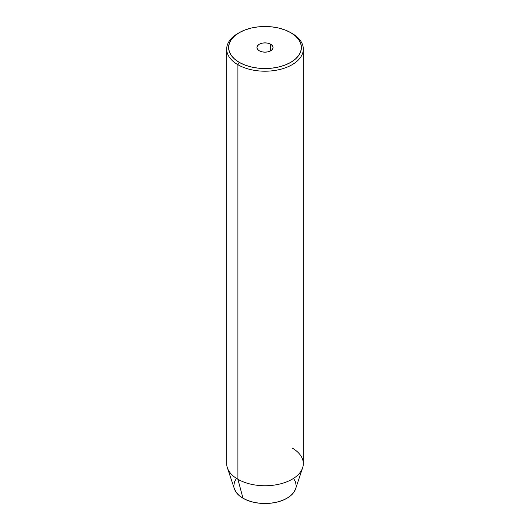 <?xml version="1.0" encoding="UTF-8"?>
<svg xmlns="http://www.w3.org/2000/svg" width="530" height="530" viewBox="0 0 530 530"><rect width="100%" height="100%" fill="white"/><g stroke="black" fill="none" stroke-linecap="round" stroke-linejoin="round"><path stroke-width="0.79" d="M270.691 44.229L270.691 50.8L268.081 51.807L265 52.165L261.919 51.807L259.309 50.8A8.049 4.644 180 0 1 256.951 47.514A8.049 4.644 180 0 1 261.919 43.221A8.049 4.644 180 0 1 270.691 44.229L272.433 45.739L273.049 47.514L272.433 49.297L270.691 50.8L270.691 44.229A8.049 4.644 180 0 1 273.049 47.514A8.049 4.644 180 0 1 268.081 51.807A8.049 4.644 180 0 1 259.309 50.8L257.567 49.297L256.951 47.514L257.567 45.739L259.309 44.229L261.919 43.221L265 42.87L268.081 43.221L270.691 44.229M292.096 447.983A38.319 22.121 180 0 1 302.623 467.818A38.319 22.121 180 0 1 276.229 484.778A38.319 22.121 180 0 1 237.904 479.272L237.904 64.726L239.262 62.374A36.404 21.014 180 0 1 239.262 32.655A36.404 21.014 180 0 1 290.738 32.655L285.226 30.044L278.932 28.097L272.102 26.904L265 26.5L257.898 26.904L251.068 28.097L244.774 30.044L239.262 32.655L234.73 35.841L231.371 39.472L229.298 43.414L228.596 47.514L229.298 51.615L231.371 55.557L234.73 59.194L239.262 62.374L244.774 64.991L251.068 66.932L257.898 68.132L265 68.536L272.102 68.132L278.932 66.932L285.226 64.991L290.738 62.374L295.27 59.194L298.628 55.557L300.702 51.615L301.404 47.514L300.702 43.414L298.628 39.472L295.27 35.841L290.738 32.655A36.404 21.014 180 0 1 290.738 62.374A36.404 21.014 180 0 1 239.262 62.374L237.904 64.726A38.319 22.121 0 0 0 292.096 64.726A38.319 22.121 0 0 0 292.096 33.436L292.096 33.436A38.319 22.121 180 0 1 303.319 49.078A38.319 22.121 180 0 1 279.661 69.516A38.319 22.121 180 0 1 237.904 64.726L237.904 479.272L242.985 498.233A31.131 17.974 0 0 0 274.123 502.712A31.131 17.974 0 0 0 295.568 488.932L293.759 492.403L290.884 495.51L287.015 498.233L282.298 500.472L276.912 502.129L271.075 503.156L265 503.5L258.925 503.156L253.088 502.129L247.702 500.472L242.985 498.233L239.116 495.51L236.241 492.403L234.432 488.918A31.131 17.974 0 0 0 242.985 498.233L237.904 479.272A38.319 22.121 0 0 0 279.661 484.062A38.319 22.121 0 0 0 303.319 463.624L303.319 49.078M293.759 478.65L295.535 482.022L296.131 485.526M233.869 485.526L234.465 482.022L236.241 478.65M239.262 32.655L237.904 33.436A38.319 22.121 0 0 0 237.904 64.726A38.319 22.121 180 0 1 226.681 49.078A38.319 22.121 180 0 1 238.599 33.046M226.681 49.078L226.681 463.624A38.319 22.121 0 0 0 237.904 479.272A38.319 22.121 180 0 1 227.377 467.818L234.432 488.932M292.096 33.436L290.738 32.655M302.623 467.818L295.568 488.932"/></g></svg>
